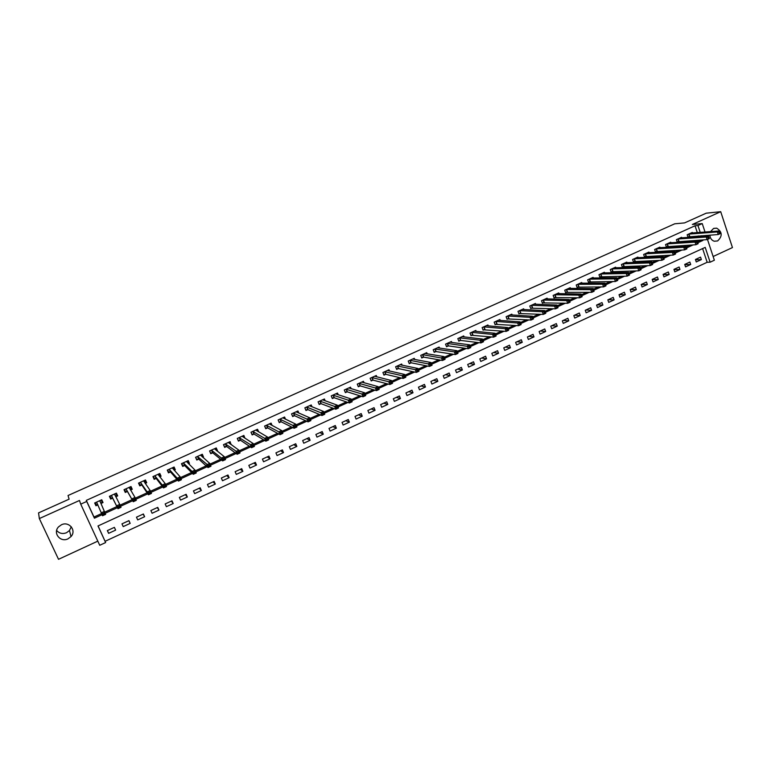 <?xml version="1.0" encoding="UTF-8"?>
<svg xmlns="http://www.w3.org/2000/svg" width="771" height="771" viewBox="0 0 771 771"><rect width="100%" height="100%" fill="white"/><g stroke="black" fill="none" stroke-linecap="round" stroke-linejoin="round"><path stroke-width="1.16" d="M71.269 526.757L69.477 530.515L66.537 532.722C62.567 534.226 59.271 533.474 56.649 530.458M68.002 538.833L71.019 536.568C76.743 530.496 69.004 520.926 61.439 524.781L58.567 526.853C52.524 532.906 60.36 542.784 68.002 538.833M709.85 235.126C710.168 238.297 711.633 240.34 714.245 241.236L717.628 240.938C722.658 236.099 722.34 231.84 716.683 228.158L713.522 228.495L710.515 231.618M98.081 525.928L105.637 542.553L99.729 545.29L80.733 504.157L86.709 501.458L94.419 518.189L102.061 514.7M713.136 256.512L732.45 247.578L720.712 211.697L706.217 213.181L684.561 222.906L674.731 223.802L68.041 495.512L69.101 499.174L38.55 512.888L39.34 518.565L58.519 559.303L97.811 541.136M707.489 239.434L714.36 260.222L710.12 262.188L705.205 247.385L97.994 525.967L105.637 542.553M105.145 541.281L707.161 262.285L710.12 262.188M707.161 262.285L702.603 248.58M700.55 257.129L695.432 259.49L696.252 261.947L701.369 259.586L700.55 257.129M689.872 262.053L684.725 264.424L685.554 266.891L690.691 264.511L689.872 262.053M679.126 267.007L673.941 269.387L674.779 271.864L679.955 269.474L679.126 267.007M668.312 271.99L663.099 274.389L663.947 276.866L669.151 274.466L668.312 271.99M657.432 277.001L652.189 279.42L653.037 281.907L658.28 279.488L657.432 277.001M646.483 282.051L641.202 284.489L642.07 286.976L647.341 284.538L646.483 282.051M635.468 287.13L630.158 289.578L631.025 292.074L636.335 289.626L635.468 287.13M624.375 292.238L619.036 294.705L619.903 297.211L625.252 294.744L624.375 292.238M613.224 297.384L607.837 299.871L608.724 302.377L614.101 299.89L613.224 297.384M601.987 302.569L596.571 305.065L597.467 307.571L602.874 305.075L601.987 302.569M590.682 307.774L585.237 310.289L586.133 312.804L591.579 310.289L590.682 307.774M579.31 313.016L573.826 315.551L574.732 318.076L580.216 315.541L579.31 313.016M567.861 318.298L562.338 320.842L563.254 323.377L568.767 320.823L567.861 318.298M556.334 323.608L550.773 326.172L551.699 328.706L557.25 326.143L556.334 323.608M544.74 328.957L539.141 331.54L540.076 334.084L545.666 331.501L544.74 328.957M533.06 334.344L527.431 336.937L528.366 339.481L533.995 336.888L533.06 334.344M521.312 339.76L515.645 342.372L516.589 344.926L522.256 342.314L521.312 339.76M509.477 345.215L503.771 347.846L504.726 350.4L510.431 347.769L509.477 345.215M497.574 350.709L491.831 353.349L492.794 355.913L498.529 353.263L497.574 350.709M485.585 356.231L479.803 358.891L480.776 361.464L486.549 358.794L485.585 356.231M473.519 361.792L467.698 364.481L468.681 367.054L474.493 364.365L473.519 361.792M461.366 367.391L455.516 370.09L456.499 372.672L462.359 369.974L461.366 367.391M449.146 373.029L443.248 375.747L444.241 378.339L450.139 375.612L449.146 373.029M436.829 378.706L430.893 381.443L431.905 384.035L437.841 381.298L436.829 378.706M424.435 384.421L418.46 387.177L419.482 389.779L425.457 387.013L424.435 384.421M411.965 390.174L405.941 392.95L406.972 395.552L412.986 392.776L411.965 390.174M399.397 395.966L393.335 398.761L394.376 401.373L400.428 398.568L399.397 395.966M386.753 401.797L380.652 404.611L381.693 407.223L387.794 404.409L386.753 401.797M374.022 407.666L367.873 410.5L368.933 413.121L375.072 410.288L374.022 407.666M361.194 413.574L355.007 416.427L356.077 419.058L362.254 416.205L361.194 413.574M348.29 419.53L342.054 422.402L343.134 425.033L349.359 422.161L348.29 419.53M335.289 425.525L329.015 428.416L330.104 431.056L336.368 428.165L335.289 425.525M322.201 431.558L315.879 434.468L316.977 437.118L323.29 434.198L322.201 431.558M309.017 437.629L302.656 440.559L303.764 443.219L310.115 440.289L309.017 437.629M295.746 443.749L289.347 446.698L290.455 449.368L296.854 446.409L295.746 443.749M282.379 449.907L275.931 452.885L277.059 455.555L283.506 452.577L282.379 449.907M268.925 456.114L262.429 459.111L263.566 461.781L270.052 458.793L268.925 456.114M255.365 462.369L248.831 465.376L249.977 468.064L256.512 465.048L255.365 462.369M241.718 468.662L235.136 471.698L236.292 474.387L242.875 471.341L241.718 468.662M227.975 474.994L221.335 478.049L222.511 480.747L229.132 477.683L227.975 474.994M214.126 481.374L207.447 484.458L208.623 487.156L215.302 484.072L214.126 481.374M200.181 487.802L193.454 490.905L194.649 493.613L201.366 490.51L200.181 487.802M186.139 494.278L179.364 497.401L180.568 500.119L187.334 496.996L186.139 494.278M171.991 500.803L165.167 503.945L166.382 506.672L173.205 503.521L171.991 500.803M157.747 507.366L150.875 510.537L152.099 513.264L158.971 510.094L157.747 507.366M143.396 513.987L136.467 517.177L137.71 519.914L144.63 516.715L143.396 513.987M128.94 520.647L121.963 523.866L123.215 526.603L130.183 523.384L128.94 520.647M114.378 527.364L107.352 530.602L108.615 533.349L115.64 530.111L114.378 527.364M697.302 232.62L695.028 225.778L86.313 500.379L93.985 517.033L101.55 513.582M104.692 512.146L116.903 506.576M120.045 505.15L132.053 499.666M135.33 498.172L147.097 492.804M150.499 491.252L162.026 486M165.543 484.39L176.848 479.234M180.491 477.577L191.555 472.527M195.314 470.811L206.146 465.877M210.03 464.103L220.641 459.265M224.631 457.444L235.02 452.702M239.126 450.833L249.293 446.197M253.514 444.269L263.46 439.73M267.797 437.755L277.531 433.312M281.974 431.288L291.496 426.941M296.045 424.869L305.364 420.619M310.009 418.499L319.127 414.345M323.878 412.177L332.783 408.11M337.65 405.893L346.352 401.922M351.316 399.657L359.826 395.783M364.885 393.47L373.193 389.683M378.349 387.331L386.473 383.621M391.726 381.231L399.657 377.607M405.006 375.169L412.745 371.641M418.19 369.155L425.746 365.714M431.278 363.189L438.66 359.826M444.279 357.262L451.478 353.976M457.184 351.374L464.2 348.174M470.002 345.524L476.844 342.401M482.723 339.722L489.392 336.676M495.368 333.959L501.863 330.99M507.916 328.234L514.247 325.343M520.377 322.548L526.545 319.734M532.761 316.9L538.756 314.163M545.049 311.291L550.889 308.631M557.26 305.73L562.936 303.138M569.383 300.198L574.896 297.683M581.43 294.705L586.789 292.257M593.391 289.25L598.595 286.87M605.264 283.824L610.324 281.521M617.07 278.447L621.975 276.211M628.789 273.098L633.55 270.929M640.431 267.788L645.038 265.687M651.996 262.516L656.458 260.482M663.484 257.273L667.811 255.307M674.904 252.069L679.078 250.161M686.248 246.893L690.276 245.053M697.524 241.747L699.962 240.639L699.779 240.089M698.651 236.687L698.401 235.936M692.503 232.987L692.31 232.428L687.163 234.76L687.992 237.246L689.39 236.61M681.757 237.863L681.564 237.295L676.379 239.646L677.217 242.133L678.625 241.496M670.943 242.769L670.751 242.19L665.537 244.552L666.375 247.048L667.792 246.412M660.063 247.713L659.86 247.125L654.618 249.496L655.466 252.001L656.892 251.356M649.115 252.686L648.912 252.078L643.631 254.469L644.489 256.974L645.925 256.329M638.099 257.697L637.887 257.071L632.567 259.48L633.434 261.986L634.88 261.33M627.016 262.738L626.794 262.092L621.445 264.511L622.313 267.036L623.768 266.371M615.856 267.807L615.624 267.151L610.247 269.58L611.124 272.105L612.588 271.44M604.628 272.915L604.387 272.23L598.971 274.688L599.857 277.213L601.332 276.548M593.323 278.052L593.082 277.358L587.627 279.825L588.524 282.359L590.008 281.685M581.951 283.227L581.7 282.504L576.207 284.991L577.113 287.535L578.607 286.86M570.511 288.431L570.241 287.689L564.719 290.195L565.635 292.739L567.128 292.064M558.985 293.674L558.715 292.913L553.154 295.428L554.07 297.982L555.583 297.298M547.391 298.955L547.102 298.165L541.502 300.7L542.437 303.263L543.96 302.569M535.72 304.266L535.421 303.456L529.783 306.01L530.727 308.573L532.26 307.88M523.972 309.624L523.663 308.776L517.987 311.349L518.941 313.913L520.473 313.219M512.146 315.011L511.828 314.134L506.113 316.717L507.077 319.3L508.619 318.596M500.244 320.437L499.916 319.531L494.163 322.133L495.127 324.716L496.688 324.003M488.265 325.902L487.918 324.957L482.135 327.579L483.109 330.171L484.68 329.458M476.208 331.395L475.842 330.422L470.021 333.062L471.004 335.655L472.584 334.942M464.075 336.937L463.689 335.925L457.829 338.585L458.812 341.187L460.403 340.464M451.854 342.517L451.449 341.466L445.551 344.136L446.554 346.748L448.153 346.025M469.24 347.634L470.262 347.172L469.857 346.083L468.826 346.545L469.24 347.634L468.219 348.723L467.178 346.006L469.741 344.839L470.773 347.557L468.219 348.723L448.433 345.89M439.557 348.145L439.133 347.046L433.196 349.735L434.198 352.347L435.817 351.615M427.173 353.802L426.729 352.655L420.754 355.364L421.766 357.985L423.395 357.252M443.479 359.402L444.51 358.929L444.096 357.831L443.055 358.303L443.479 359.402L442.477 360.481L441.417 357.754L444.009 356.568L445.06 359.305L442.477 360.481L423.665 357.127M414.711 359.508L414.249 358.313L408.225 361.04L409.247 363.661L410.885 362.919M430.459 365.348L431.5 364.866L431.076 363.777L430.025 364.249L430.459 365.348L429.466 366.427L428.397 363.681L431.008 362.495L432.068 365.232L429.466 366.427L411.155 362.804M402.173 365.261L401.672 363.999L395.61 366.745L396.651 369.376L398.289 368.634M389.548 371.053L389.018 369.733L382.917 372.499L383.958 375.13L385.616 374.378M376.836 376.894L376.277 375.496L370.128 378.282L371.188 380.922L372.856 380.17M364.037 382.782L363.449 381.308L357.252 384.112L358.322 386.763L359.999 386.001M377.433 389.557L378.513 389.066L378.069 387.958L376.99 388.449L377.433 389.557L376.489 390.627L375.39 387.852L378.069 386.628L379.178 389.394L376.489 390.627L360.25 385.885M351.152 388.719L350.526 387.158L344.29 389.981L345.369 392.632L347.056 391.87M338.19 394.704L337.515 393.046L331.241 395.889L332.33 398.549L334.026 397.778M325.14 400.747L324.418 398.973L318.095 401.836L319.194 404.505L320.909 403.725M312.014 406.837L311.233 404.948L304.863 407.83L305.971 410.5L307.696 409.719M322.866 414.47L323.974 413.969L323.512 412.851L322.403 413.352L322.866 414.47L321.97 415.521L320.823 412.726L323.589 411.463L324.736 414.258L321.97 415.521L307.928 409.613M298.791 412.996L297.943 410.962L291.544 413.863L292.652 416.542L294.397 415.752M285.492 419.212L284.576 417.015L278.119 419.935L279.247 422.624L281.001 421.833M272.115 425.505L271.103 423.115L264.607 426.055L265.744 428.743L267.508 427.944M258.651 431.876L257.543 429.254L250.999 432.213L252.146 434.911L253.919 434.112M244.899 438.198L243.877 435.432L237.285 438.42L238.451 441.128L240.234 440.318M252.368 446.66L253.514 446.139L253.033 445.002L251.886 445.532L252.368 446.66L251.548 447.691L250.344 444.857L253.206 443.556L254.411 446.38L251.548 447.691L240.436 440.222M230.963 444.52L230.124 441.667L223.484 444.665L224.65 447.382L226.452 446.563M237.95 453.242L239.106 452.712L238.624 451.575L237.468 452.105L237.95 453.242L237.15 454.273L235.926 451.43L238.817 450.11L240.032 452.953L237.15 454.273L226.655 446.476M216.93 450.881L217.441 450.65L216.266 447.932L209.577 450.958L210.762 453.685L212.574 452.856M202.792 457.299L203.496 456.981L202.31 454.254L195.574 457.299L196.769 460.027L198.6 459.198M208.796 466.561L209.972 466.021L209.471 464.874L208.295 465.414L208.796 466.561L208.025 467.573L206.782 464.72L209.712 463.381L210.955 466.233L208.025 467.573L198.783 459.121M188.558 463.756L189.454 463.342L188.259 460.615L181.474 463.689L182.679 466.416L184.52 465.588M174.217 470.262L175.306 469.761L174.101 467.024L167.268 470.117L168.483 472.854L170.333 472.016M179.2 480.073L180.395 479.523L179.884 478.377L178.689 478.926L179.2 480.073L178.458 481.075L177.185 478.213L180.163 476.854L181.436 479.716L178.458 481.075L170.507 471.939M159.761 476.815L161.062 476.227L159.838 473.481L152.957 476.594L154.181 479.34L156.05 478.492M145.208 483.407L146.712 482.733L145.478 479.986L138.549 483.118L139.782 485.875L141.662 485.017M149.15 493.787L150.355 493.238L149.844 492.081L148.63 492.64L149.15 493.787L148.437 494.789L147.145 491.908L150.172 490.529L151.463 493.411L148.437 494.789L141.825 484.949M130.55 490.057L132.255 489.286L131.012 486.53L124.025 489.691L125.278 492.457L127.167 491.59M115.814 493.411L116.806 495.58L115.775 496.765L117.693 495.898L116.431 493.132L109.405 496.312L110.667 499.078L112.576 498.211M101.107 503.415L103.025 502.547L101.753 499.772L94.669 502.981L95.941 505.757L97.869 504.88M80.733 504.157L79.49 500.475L39.34 518.565M86.313 500.379L86.709 501.458M695.028 225.778L697.948 225.527L702.236 223.59L705.031 232.032M720.712 211.697L692.358 224.467L702.236 223.59M706.14 235.386L706.4 236.148M697.871 242.749L702.901 240.446L702.718 239.897M701.581 236.485L701.331 235.724M700.232 232.399L697.948 225.527M105.174 513.284L117.443 507.684M120.555 506.258L132.679 500.726M135.831 499.29L147.791 493.825M150.991 492.37L162.787 486.983M166.044 485.499L177.677 480.188M180.973 478.685L192.451 473.442M195.795 471.919L207.12 466.754M210.502 465.202L221.672 460.104M225.103 458.543L236.119 453.512M239.598 451.922L250.459 446.968M253.977 445.359L264.694 440.472M268.26 438.844L278.823 434.025M282.427 432.377L292.845 427.616M296.498 425.949L306.771 421.265M310.462 419.578L320.591 414.952M324.321 413.246L334.315 408.688M338.084 406.972L347.943 402.472M351.749 400.737L361.464 396.294M365.309 394.54L374.899 390.165M378.773 388.391L388.227 384.083M392.15 382.291L401.469 378.041M405.421 376.238L414.615 372.036M418.605 370.215L427.664 366.08M431.693 364.24L440.626 360.163M444.684 358.313L453.493 354.294M457.589 352.424L466.272 348.453M470.397 346.574L478.964 342.661M483.118 340.772L491.57 336.908M495.753 335L504.08 331.202M508.301 329.275L516.512 325.526M520.762 323.589L528.858 319.888M533.137 317.941L541.117 314.298M545.425 312.332L553.289 308.737M557.626 306.762L565.384 303.215M569.75 301.22L577.392 297.731M581.787 295.727L589.323 292.286M593.747 290.272L601.178 286.879M605.63 284.846L612.945 281.511M617.426 279.468L624.635 276.172M629.146 274.119L636.248 270.872M640.778 268.8L647.785 265.61M652.343 263.528L659.253 260.376M663.831 258.285L670.635 255.182M675.242 253.071L681.94 250.016M686.595 247.896L693.177 244.889M699.962 240.639L702.901 240.446M93.985 517.033L94.419 518.189M695.529 259.798L701.369 259.586M107.468 530.554L108.615 533.349M128.805 520.714L130.183 523.384M143.088 514.132L144.63 516.715M157.274 507.588L158.971 510.094M171.355 501.092L173.205 503.521M185.339 494.645L187.334 496.996M199.226 488.245L201.366 490.51M213.018 481.894L215.302 484.072M226.703 475.582L229.132 477.683M240.301 469.308L242.875 471.341M253.804 463.092L256.512 465.048M267.209 456.904L270.052 458.793M280.519 450.765L283.506 452.577M293.741 444.674L296.854 446.409M306.868 438.622L310.115 440.289M319.917 432.608L323.29 434.198M332.86 426.633L336.368 428.165M345.726 420.706L349.359 422.161M358.505 414.817L362.254 416.205M371.198 408.967L375.072 410.288M383.794 403.156L387.794 404.409M396.313 397.383L400.428 398.568M408.755 391.649L412.986 392.776M421.101 385.953L425.457 387.013M433.379 380.296L437.841 381.298M445.571 374.677L450.139 375.612M457.675 369.097L462.359 369.974M469.703 363.555L474.493 364.365M481.653 358.043L486.549 358.794M493.527 352.569L498.529 353.263M505.323 347.133L510.431 347.769M517.042 341.726L522.256 342.314M528.684 336.358L533.995 336.888M540.249 331.029L545.666 331.501M551.737 325.728L557.25 326.143M563.158 320.466L568.767 320.823M574.511 315.233L580.216 315.541M585.777 310.038L591.579 310.289M596.985 304.873L602.874 305.075M608.117 299.746L614.101 299.89M619.171 294.638L625.252 294.744M630.167 289.578L636.335 289.626M641.221 284.538L647.341 284.538M652.227 279.536L658.28 279.488M663.156 274.553L669.151 274.466M674.018 269.609L679.955 269.474M684.812 264.684L690.691 264.511M243.501 437.147L245.033 438.14M229.739 443.277L231.29 444.375M215.87 449.416L217.441 450.65M201.886 455.565L203.496 456.981M187.777 461.713L189.454 463.342M173.533 467.814L175.306 469.761M159.578 476.584L160.069 475.958L159.115 473.808L161.062 476.227M144.938 480.227L146.712 482.733M130.656 486.694L132.255 489.286M116.276 493.199L117.693 495.898M94.804 502.923L95.941 505.757M720.336 232.987L719.998 231.955L719.112 232.36L719.449 233.391L720.336 232.987L720.442 233.517L718.225 234.529L717.377 231.946L688.561 234.133M719.112 232.36L717.377 231.946L719.594 230.934L690.922 233.064M719.449 233.391L718.225 234.529L687.886 236.928M719.998 231.955L719.594 230.934M709.214 238.066L708.867 237.034L707.971 237.439L708.318 238.48L709.214 238.066L709.33 238.596L707.103 239.617L706.236 237.025L677.786 239.01M707.971 237.439L706.236 237.025L708.472 236.003L680.186 237.95M708.318 238.48L707.103 239.617L677.111 241.815M708.867 237.034L708.472 236.003M698.015 243.183L697.668 242.142L696.762 242.557L697.109 243.597L698.015 243.183L698.15 243.703L695.905 244.725L695.037 242.133L666.944 243.915M696.762 242.557L695.037 242.133L697.283 241.101L669.334 242.836M697.109 243.597L695.905 244.725L666.269 246.73M697.668 242.142L697.283 241.101M686.739 248.329L686.383 247.289L685.486 247.703L685.833 248.744L686.739 248.329L686.894 248.84L684.629 249.871L683.752 247.269L656.044 248.85M685.486 247.703L683.752 247.269L686.017 246.238L658.444 247.761M685.833 248.744L684.629 249.871L655.36 251.674M686.383 247.289L686.017 246.238M675.386 253.514L675.039 252.464L674.124 252.878L674.48 253.929L675.386 253.514L675.56 254.016L673.285 255.056L672.399 252.445L645.057 253.823M674.124 252.878L672.399 252.445L674.673 251.413L647.505 252.743M674.48 253.929L673.285 255.056L644.373 256.647M675.039 252.464L674.673 251.413M662.694 258.102L663.05 259.143L663.966 258.728L663.609 257.678L660.969 257.659L663.262 256.618L664.149 259.229L661.865 260.28L660.969 257.659L634.013 258.825M636.451 257.726L663.262 256.618L663.609 257.678M663.05 259.143L661.865 260.28L633.319 261.648M663.966 258.728L664.149 259.229M651.177 263.354L651.543 264.405L652.459 263.981L652.102 262.93L649.461 262.901L651.774 261.851L652.671 264.472L650.367 265.532L649.461 262.901L622.891 263.855M625.339 262.747L651.774 261.851L652.102 262.93M651.543 264.405L650.367 265.532L622.197 266.689M652.459 263.981L652.671 264.472M639.593 268.636L639.959 269.686L640.884 269.262L640.528 268.212L637.877 268.183L640.2 267.123L641.106 269.754L638.793 270.814L637.877 268.183L611.702 268.925M614.169 267.807L640.2 267.123L640.528 268.212M639.959 269.686L638.793 270.814L610.998 271.758M640.884 269.262L641.106 269.754M627.931 273.956L628.298 275.016L629.232 274.592L628.866 273.532L626.216 273.503L628.558 272.433L629.473 275.074L627.131 276.134L626.216 273.503L600.445 274.023M602.922 272.895L628.558 272.433L628.866 273.532M628.298 275.016L627.131 276.134L599.732 276.856M629.232 274.592L629.473 275.074M616.183 279.314L616.559 280.374L617.494 279.94L617.128 278.89L614.477 278.851L616.839 277.782L617.754 280.422L615.403 281.492L614.477 278.851L589.111 279.15M591.608 278.023L616.839 277.782L617.128 278.89M616.559 280.374L615.403 281.492L588.398 281.993M617.494 279.94L617.754 280.422M604.358 284.711L604.734 285.771L605.688 285.337L605.312 284.277L602.662 284.239L605.033 283.159L605.967 285.81L603.597 286.889L602.662 284.239L577.701 284.316M580.216 283.179L605.033 283.159L605.312 284.277M604.734 285.771L603.597 286.889L576.987 287.169M592.456 290.137L592.832 291.207L593.786 290.773L593.41 289.703L590.759 289.665L593.15 288.576L594.094 291.236L591.704 292.325L590.759 289.665L566.213 289.51M568.747 288.373L593.15 288.576L593.41 289.703M592.832 291.207L591.704 292.325L565.5 292.363M580.476 295.611L580.852 296.671L581.816 296.237L581.44 295.168L578.78 295.129L581.189 294.03L582.134 296.69L579.734 297.789L578.78 295.129L554.657 294.744M557.202 293.597L581.189 294.03L581.44 295.168M580.852 296.671L579.734 297.789L553.935 297.606M568.41 301.114L568.796 302.184L569.759 301.74L569.374 300.671L566.724 300.623L569.143 299.524L570.097 302.193L567.678 303.292L566.724 300.623L543.025 300.015M545.589 298.849L569.143 299.524L569.374 300.671M568.796 302.184L567.678 303.292L542.292 302.868M556.257 306.656L556.643 307.725L557.626 307.282L557.231 306.212L554.58 306.164L557.009 305.056L557.982 307.725L555.544 308.834L554.58 306.164L531.315 305.316M533.898 304.15L557.009 305.056L557.231 306.212M556.643 307.725L555.544 308.834L530.583 308.178M544.027 312.236L544.422 313.315L545.396 312.862L545.01 311.792L542.35 311.735L544.798 310.617L545.781 313.296L543.324 314.414L542.35 311.735L519.529 310.646M522.131 309.47L544.798 310.617L545.01 311.792M544.422 313.315L543.324 314.414L518.787 313.518M531.711 317.854L532.106 318.934L533.098 318.481L532.703 317.411L530.034 317.353L532.51 316.226L533.493 318.915L531.026 320.042L530.034 317.353L507.665 316.023M510.277 314.838L532.51 316.226L532.703 317.411M532.106 318.934L531.026 320.042L506.923 318.886M519.307 323.512L519.702 324.591L520.704 324.138L520.3 323.059L517.64 323.001L520.126 321.864L521.119 324.562L518.632 325.699L517.64 323.001L495.724 321.43M498.442 320.302L520.126 321.864L520.3 323.059M519.702 324.591L518.632 325.699L494.972 324.302M506.817 329.217L507.222 330.296L508.224 329.834L507.819 328.754L506.817 329.217L505.159 328.687L507.665 327.55L508.667 330.248L506.162 331.395L505.159 328.687L483.706 326.865M486.347 325.67L507.665 327.55L507.819 328.754M507.222 330.296L506.162 331.395L482.945 329.747M494.24 334.951L494.654 336.04L495.657 335.578L495.252 334.489L494.24 334.951L492.592 334.421L495.107 333.274L496.119 335.983L493.604 337.129L492.592 334.421L471.601 332.349M474.271 331.183L495.107 333.274L495.252 334.489M494.654 336.04L493.604 337.129L470.84 335.221M481.586 340.734L481.991 341.813L483.003 341.351L482.598 340.262L481.586 340.734L479.928 340.194L482.473 339.038L483.494 341.746L480.95 342.912L479.928 340.194L459.42 337.862M462.099 336.648L482.473 339.038L482.598 340.262M481.991 341.813L480.95 342.912L460.73 340.435L458.649 340.743M483.003 341.351L483.494 341.746M468.826 346.545L447.151 343.413M449.85 342.189L469.741 344.839L469.857 346.083M448.471 345.996L447.469 343.384L448.462 345.996M447.257 343.394L448.25 346.006L446.38 346.295M470.262 347.172L470.773 347.557M455.989 352.405L456.403 353.504L457.434 353.031L457.02 351.933L455.989 352.405L454.35 351.855L456.924 350.68L457.964 353.407L455.391 354.583L454.35 351.855L434.805 349.003M437.523 347.769L456.924 350.68L457.02 351.933M456.403 353.504L455.391 354.583L436.116 351.586L434.025 351.884M457.434 353.031L457.964 353.407M443.055 358.303L422.373 354.631M425.12 353.455L444.009 356.568L444.096 357.831M422.469 354.621L423.491 357.233L421.583 357.513M444.51 358.929L445.06 359.305M430.025 364.249L409.854 360.298M412.62 359.045L431.008 362.495L431.076 363.777M410.143 360.269L411.165 362.9L410.162 360.279M409.96 360.279L410.982 362.91L409.064 363.18M431.5 364.866L432.068 365.232M416.909 370.234L417.342 371.333L418.393 370.851L417.959 369.752L416.909 370.234L415.29 369.666L417.921 368.461L418.99 371.208L416.359 372.412L415.29 369.666L397.258 366.003M400.033 364.741L417.921 368.461L417.959 369.752M417.342 371.333L416.359 372.412L398.568 368.605L396.458 368.885M418.393 370.851L418.99 371.208M403.696 376.258L404.129 377.366L405.189 376.884L404.756 375.776L403.696 376.258L402.086 375.679L404.727 374.475L405.816 377.231L403.166 378.436L402.086 375.679L384.575 371.747M387.37 370.475L404.727 374.475L404.756 375.776M404.129 377.366L403.166 378.436L385.885 374.359L383.765 374.629M405.189 376.884L405.816 377.231M390.396 382.329L390.83 383.438L391.899 382.956L391.466 381.847L390.396 382.329L388.777 381.751L391.446 380.527L392.545 383.293L389.875 384.507L388.777 381.751L371.795 377.53M374.61 376.258L391.446 380.527L391.466 381.847M390.83 383.438L389.875 384.507L373.106 380.151L370.986 380.421M391.899 382.956L392.545 383.293M362.428 382.339L362.235 381.857M376.99 388.449L358.939 383.351M361.772 382.069L378.069 386.628L378.069 387.958M359.026 383.341L360.096 385.982L358.11 386.242M378.513 389.066L379.178 389.394M349.562 388.237L349.35 387.688M363.488 394.607L363.941 395.716L365.02 395.224L364.577 394.116L363.488 394.607L361.888 394L364.596 392.767L365.714 395.542L363.006 396.786L361.888 394L345.986 389.21M348.839 387.919L364.596 392.767L364.577 394.116M363.941 395.716L363.006 396.786L347.345 391.861L345.157 392.102M365.02 395.224L365.714 395.542M336.619 394.183L336.368 393.567M349.899 400.814L350.342 401.922L351.441 401.431L350.988 400.313L349.899 400.814L348.299 400.197L351.027 398.954L352.154 401.739L349.427 402.982L348.299 400.197L332.947 395.118M335.828 393.923L351.027 398.954L350.988 400.313M350.342 401.922L349.427 402.982L334.315 397.769L332.108 398M351.441 401.431L352.154 401.739M323.579 400.168L323.3 399.484M336.204 407.059L336.657 408.177L337.756 407.676L337.303 406.558L336.204 407.059L334.614 406.442L337.361 405.189L338.498 407.975L335.751 409.228L334.614 406.442L319.811 401.055M322.721 399.86L337.361 405.189L337.303 406.558M336.657 408.177L335.751 409.228L321.189 403.725L318.963 403.946M337.756 407.676L338.498 407.975M310.462 406.221L310.135 405.44M322.403 413.352L306.598 407.04M309.508 405.729L323.589 411.463L323.512 412.851M306.685 407.03L307.793 409.709L305.74 409.931M323.974 413.969L324.736 414.258M297.249 412.321L296.883 411.435M292.402 415.935L291.563 413.854M308.506 419.694L308.969 420.821L310.087 420.311L309.624 419.183L308.506 419.694L306.935 419.058L309.72 417.786L310.877 420.59L308.092 421.862L306.935 419.058L293.279 413.073M296.228 411.868L309.72 417.786L309.624 419.183M308.969 420.821L308.092 421.862L294.667 415.752L292.431 415.954M310.087 420.311L310.877 420.59M283.959 418.47L283.545 417.477M278.977 421.968L278.177 419.906M294.503 426.084L294.975 427.211L296.103 426.691L295.63 425.573L294.503 426.084L292.941 425.438L295.746 424.156L296.922 426.97L294.117 428.252L292.941 425.438L279.873 419.145M282.822 417.805L295.746 424.156L295.63 425.573M294.975 427.211L294.117 428.252L281.261 421.833L279.063 422.016M296.103 426.691L296.922 426.97M270.582 424.696L270.101 423.558M265.446 428.03L264.704 426.006M280.403 432.512L280.875 433.639L282.013 433.129L281.54 432.001L280.403 432.512L278.842 431.866L281.675 430.575L282.851 433.389L280.027 434.68L278.842 431.866L266.371 425.255M269.339 423.905L281.675 430.575L281.54 432.001M280.875 433.639L280.027 434.68L267.759 427.953L265.6 428.117M282.013 433.129L282.851 433.389M257.119 430.979L256.57 429.688M251.809 434.131L251.134 432.155M266.197 438.998L266.679 440.125L267.816 439.605L267.335 438.477L266.197 438.998L264.646 438.342L267.498 437.041L268.684 439.865L265.841 441.166L264.646 438.342L252.772 431.413M255.77 430.054L267.498 437.041L267.335 438.477M266.679 440.125L265.841 441.166L254.17 434.121L252.03 434.266M267.816 439.605L268.684 439.865M243.578 437.35L242.942 435.856M238.075 440.26L237.468 438.342M251.886 445.532L239.077 437.61M242.094 436.241L253.206 443.556L253.033 445.002M239.164 437.6L240.321 440.308L238.374 440.463M253.514 446.139L254.411 446.38M229.97 443.807L229.218 442.072M224.236 446.409L223.706 444.568M237.468 452.105L225.286 443.855M228.322 442.477L238.817 450.11L238.624 451.575M225.363 443.845L226.539 446.563L224.621 446.698M239.106 452.712L240.032 452.953M216.285 450.37L215.398 448.327M210.281 452.577L209.837 450.842M222.935 458.735L223.426 459.873L224.592 459.343L224.101 458.205L222.935 458.735L221.412 458.051L224.322 456.721L225.546 459.564L222.636 460.894L221.412 458.051L211.399 450.139M214.454 448.751L224.322 456.721L224.101 458.205M223.426 459.873L222.636 460.894L212.815 452.876L210.762 452.972M224.592 459.343L225.546 459.564M202.33 456.885L201.482 454.63M196.21 458.745L195.882 457.164M208.295 465.414L197.405 456.471M200.489 455.083L209.712 463.381L209.471 464.874M197.482 456.471L198.677 459.198L196.817 459.304M209.972 466.021L210.955 466.233M188.191 463.39L187.459 460.981M182.004 464.894L182.766 465.674L181.821 463.525M193.55 472.141L194.051 473.288L195.236 472.748L194.735 471.601L193.55 472.141L192.037 471.438L194.996 470.088L196.248 472.951L193.299 474.3L192.037 471.438L183.315 462.851M186.418 461.444L194.996 470.088L194.735 471.601M194.051 473.288L193.299 474.3L184.741 465.607L182.766 465.674M195.236 472.748L196.248 472.951M173.947 469.963L173.33 467.371M167.644 470.975L168.608 472.093L167.654 469.944M178.689 478.926L177.185 478.213L169.119 469.279M172.251 467.862L180.163 476.854L179.884 478.377M169.196 469.269L170.41 472.016L168.608 472.093M180.395 479.523L181.436 479.716M153.092 476.892L154.354 478.55L153.39 476.401M163.722 485.749L164.233 486.906L165.428 486.356L164.917 485.2L163.722 485.749L162.218 485.036L165.225 483.668L166.507 486.54L163.5 487.908L162.218 485.036L154.826 475.746M157.978 474.319L165.225 483.668L164.917 485.2M164.233 486.906L163.5 487.908L156.262 478.531L154.354 478.55M165.428 486.356L166.507 486.54M145.102 483.253L145.748 482.453L144.784 480.294M138.664 483.06L139.994 485.065L139.021 482.906M148.63 492.64L147.145 491.908L140.428 482.27M143.599 480.834L150.172 490.529L149.844 492.081M140.505 482.26L141.739 485.017L139.994 485.065M150.355 493.238L151.463 493.411M130.501 489.98L131.33 488.987L130.357 486.829M124.343 489.546L125.528 491.619L124.555 489.45M133.431 499.569L133.952 500.726L135.166 500.177L134.646 499.02L133.431 499.569L131.947 498.837L135.002 497.44L136.303 500.331L133.258 501.728L125.924 488.833M133.952 500.726L133.258 501.728L126.03 488.833L127.244 491.59L125.528 491.619M129.114 487.388L135.002 497.44L134.646 499.02M135.166 500.177L136.303 500.331M109.916 496.081L110.966 498.22L109.974 496.052M118.108 506.566L118.638 507.723L119.862 507.164L119.341 505.998L118.108 506.566L116.643 505.815L119.707 504.417L121.028 507.308L117.963 508.715L111.313 495.445M114.532 493.989L119.707 504.417L119.341 505.998M118.638 507.723L117.963 508.715L112.768 498.259L110.966 498.22M119.862 507.164L121.028 507.308M102.167 502.21L101.174 500.032L102.167 502.21L101.011 503.588L105.637 514.344L102.543 515.751L96.597 502.114M97.917 504.889L96.288 504.88L95.286 502.702M102.668 513.611L101.213 512.85L104.307 511.433L105.637 514.344L104.442 514.209L103.912 513.043L102.668 513.611L103.198 514.768L104.442 514.209M99.835 500.639L104.307 511.433L103.912 513.043M102.543 515.751L103.198 514.768M688.956 234.056L689.785 236.543M688.676 234.105L689.505 236.591M678.181 238.943L679.02 241.429M677.902 238.981L678.74 241.468M667.339 243.848L668.178 246.344M667.06 243.887L667.908 246.383M656.429 248.792L657.278 251.288M656.15 248.831L657.008 251.327M645.443 253.755L646.3 256.261M645.173 253.794L646.031 256.3M634.388 258.767L635.256 261.273M634.128 258.796L634.996 261.311M623.267 263.798L624.144 266.313M623.007 263.836L623.884 266.352M612.078 268.867L612.955 271.392M611.817 268.896L612.694 271.421M600.811 273.965L601.698 276.49M600.551 274.004L601.438 276.529M589.478 279.102L590.374 281.637M589.217 279.131L590.114 281.666M578.057 284.268L578.963 286.802M577.807 284.297L578.713 286.831M566.579 289.462L567.485 292.016M566.328 289.491L567.234 292.036M555.014 294.695L555.939 297.249M554.763 294.724L555.689 297.278M543.382 299.967L544.307 302.521M543.131 299.996L544.066 302.55M531.662 305.268L532.607 307.831M531.421 305.297L532.366 307.86M519.876 310.607L520.82 313.18M519.635 310.626L520.579 313.199M508.012 315.985L508.966 318.558M507.771 316.004L508.725 318.577M496.061 321.391L497.025 323.974M495.83 321.411L496.794 323.993M484.034 326.837L485.007 329.419M483.803 326.846L484.776 329.439M471.929 332.311L472.912 334.913M471.707 332.33L472.681 334.922M459.738 337.833L460.73 340.435L459.738 337.833M459.516 337.843L460.509 340.445M435.123 348.974L436.126 351.595M434.902 348.993L435.914 351.605M422.681 354.612L423.703 357.224M398.568 368.605L397.537 365.974L398.597 368.615M397.354 365.984L398.395 368.615M384.874 371.728L385.914 374.369M384.671 371.728L385.712 374.369M372.094 377.511L373.145 380.161M371.892 377.511L372.952 380.161M359.228 383.341L360.288 385.992M346.275 389.201L347.345 391.861M346.083 389.201L347.152 391.861M333.226 395.109L334.315 397.769M333.033 395.109L334.122 397.769M320.09 401.055L321.189 403.725M319.907 401.045L321.006 403.715M306.868 407.04L307.966 409.719M293.549 413.073L294.667 415.752M293.365 413.063L294.483 415.742M280.133 419.145L281.261 421.833M279.96 419.135L281.087 421.824M266.621 425.264L267.759 427.953M266.458 425.245L267.595 427.944M253.023 431.423L254.17 434.121M252.859 431.403L254.006 434.102M239.328 437.62L240.485 440.328M225.527 443.865L226.693 446.582M211.63 450.158L212.815 452.876M211.476 450.139L212.651 452.856M197.636 456.49L198.822 459.227M183.537 462.879L184.741 465.607M183.392 462.851L184.597 465.578M169.341 469.308L170.555 472.045M155.038 475.774L156.262 478.531M154.904 475.746L156.127 478.492M140.63 482.299L141.874 485.055M129.075 487.436L129.393 488.149M126.126 488.872L127.369 491.628M114.484 494.047L115.284 495.811M111.506 495.483L112.768 498.259M111.381 495.445L112.643 498.211L111.409 495.445M99.787 500.697L101.059 503.473M99.738 500.813L101.011 503.588M71.019 536.568L69.477 530.515M716.683 228.158L713.773 228.389M435.104 348.974L436.116 351.586M422.662 354.602L423.684 357.224M384.835 371.718L385.885 374.359M372.056 377.511L373.106 380.151M359.18 383.332L360.25 385.982M346.227 389.191L347.297 391.851M333.178 395.099L334.257 397.759M320.032 401.045L321.131 403.715M306.81 407.03L307.908 409.709M293.481 413.063L294.599 415.742M280.066 419.125L281.193 421.814M266.554 425.245L267.691 427.934M252.946 431.403L254.093 434.102M239.251 437.6L240.407 440.308M225.45 443.845L226.616 446.563M211.553 450.139L212.729 452.856M197.549 456.471L198.745 459.198M183.45 462.851L184.654 465.578M169.254 469.269L170.468 472.016M154.952 475.746L156.176 478.492M140.544 482.27L141.777 485.017"/></g></svg>
